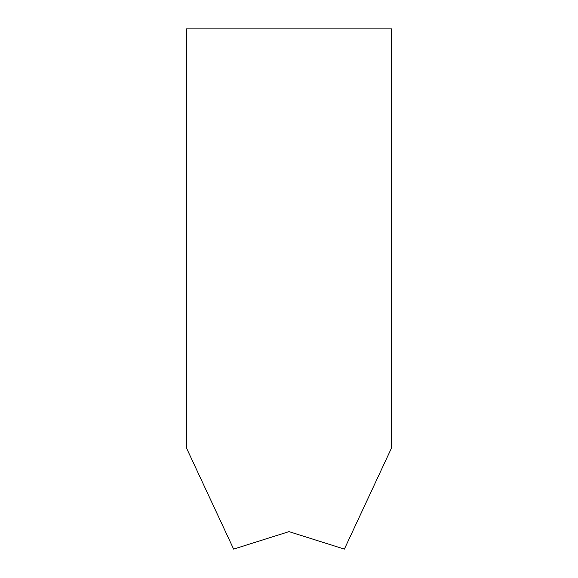 <?xml version="1.0" encoding="UTF-8"?>
<svg xmlns="http://www.w3.org/2000/svg" width="578" height="578" viewBox="0 0 578 578"><rect width="100%" height="100%" fill="white"/><g stroke="black" fill="none" stroke-linecap="round" stroke-linejoin="round"><path stroke-width="0.87" d="M289 531.637L233.62 549.1L186.448 447.936L186.448 28.9L391.552 28.9L391.552 447.936L344.38 549.1L289 531.637L344.38 549.1L391.552 447.936L391.552 28.9L186.448 28.9L186.448 447.936L233.62 549.1L289 531.637"/></g></svg>
